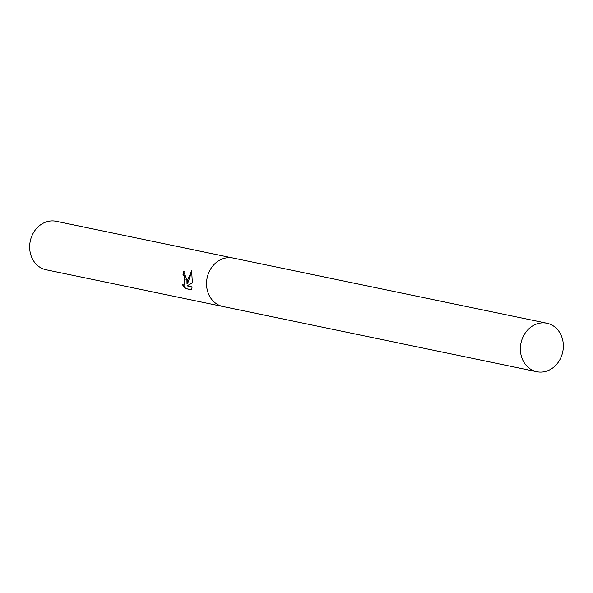 <?xml version="1.0" encoding="UTF-8"?>
<svg xmlns="http://www.w3.org/2000/svg" width="593" height="593" viewBox="0 0 593 593"><rect width="100%" height="100%" fill="white"/><g stroke="black" fill="none" stroke-linecap="round" stroke-linejoin="round"><path stroke-width="0.89" d="M184.156 271.653A24.143 20.799 101.7 0 0 183.511 274.863L182.963 274.907A24.758 21.333 -78.3 0 1 183.652 271.483L186.914 279.807L186.988 283.817L187.677 279.963L191.658 270.801L192.354 282.98L187.01 285.841L192.139 286.908L191.465 289.792L185.135 288.48L191.532 289.643M233.212 258.066A24.758 21.333 101.7 0 0 233.049 258.029L56.172 221.278A24.758 21.333 101.7 0 0 29.65 247.133A24.758 21.333 101.7 0 0 46.098 269.763L222.983 306.514A24.758 21.333 101.7 0 0 223.138 306.544M222.983 306.514A24.758 21.333 101.7 0 1 206.534 283.884A24.758 21.333 101.7 0 1 233.049 258.029A24.758 21.333 101.7 0 0 206.527 283.884A24.758 21.333 101.7 0 0 222.983 306.514L536.828 371.722A24.758 21.333 101.7 0 0 563.35 345.867A24.758 21.333 101.7 0 0 546.902 323.237A24.758 21.333 101.7 0 0 520.38 349.092A24.758 21.333 101.7 0 0 536.828 371.722M185.135 288.472L182.184 284.344L183.8 285.144L185.216 279.451L184.06 275.693L182.963 274.907M183.511 274.863L184.601 275.649L184.06 285.085M183.104 285.003L185.72 288.428M191.813 271.453L187.536 283.773L186.988 283.817M183.8 285.144L184.356 285.1M233.049 258.029L546.902 323.237"/></g></svg>
